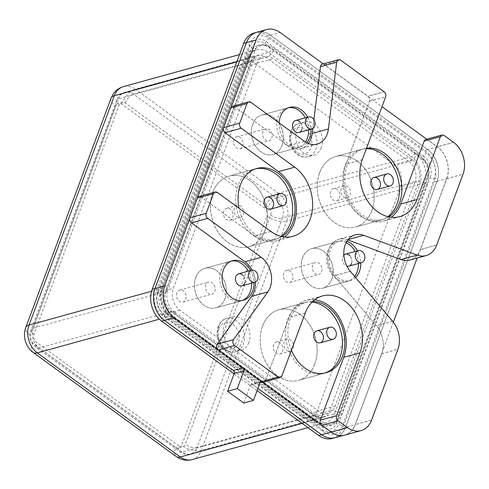 <?xml version="1.0" encoding="UTF-8"?>
<svg xmlns="http://www.w3.org/2000/svg" width="489" height="489" viewBox="0 0 489 489"><rect width="100%" height="100%" fill="white"/><g stroke="black" fill="none" stroke-linecap="round" stroke-linejoin="round"><path stroke-width="0.37" stroke-dasharray="2.44 1.83" d="M335.069 437.698A23.441 17.769 74.6 0 0 345.521 427.264L436.97 181.358A23.441 17.769 74.6 0 0 427.563 149.573L270.423 35.202A23.441 17.769 74.6 0 0 256.914 32.219M233.626 370.766L257.899 388.425M345.521 427.264L342.758 428.028L434.208 182.116L436.97 181.358M427.563 149.573L424.8 150.337L267.66 35.96L270.423 35.202M234.072 373.859L257.086 390.607M424.8 150.337A23.441 17.769 -105.4 0 1 434.208 182.116M342.758 428.028A23.441 17.769 -105.4 0 1 332.288 438.462M254.127 32.989A23.441 17.769 -105.4 0 1 267.66 35.96M288.424 107.745A20.514 15.55 74.6 0 0 287.232 108.008A20.514 15.55 74.6 0 0 278.07 117.14A20.514 15.55 74.6 0 0 281.059 139.371A20.514 15.55 74.6 0 0 298.143 147.55A20.514 15.55 74.6 0 0 305.491 142.018M308.626 129.842A20.514 15.55 74.6 0 0 305.313 117.837M252.746 124.127A20.514 15.55 74.6 0 0 255.735 146.358A20.514 15.55 74.6 0 0 272.819 154.536A20.514 15.55 74.6 0 0 282.355 130.63A20.514 15.55 74.6 0 0 261.908 114.994A20.514 15.55 74.6 0 0 252.746 124.127M262.923 131.535A6.229 4.719 74.6 0 0 263.834 138.289A6.229 4.719 74.6 0 0 269.017 140.771A6.229 4.719 74.6 0 0 271.915 133.509A6.229 4.719 74.6 0 0 265.704 128.766A6.229 4.719 74.6 0 0 262.923 131.535M301.731 129.738A6.229 4.719 74.6 0 0 302.006 128.76A6.229 4.719 74.6 0 0 300.185 122.158C301.634 124.023 302.239 126.223 302.006 128.76M231.407 261.053A20.514 15.55 74.6 0 0 230.215 261.315A20.514 15.55 74.6 0 0 221.052 270.448A20.514 15.55 74.6 0 0 224.048 292.679A20.514 15.55 74.6 0 0 241.132 300.863A20.514 15.55 74.6 0 0 242.287 300.478M251.609 283.149A20.514 15.55 74.6 0 0 248.302 271.144M195.728 277.44A20.514 15.55 74.6 0 0 198.717 299.671A20.514 15.55 74.6 0 0 215.802 307.85A20.514 15.55 74.6 0 0 225.337 283.944A20.514 15.55 74.6 0 0 204.891 268.308A20.514 15.55 74.6 0 0 195.728 277.44M205.912 284.849A6.229 4.719 74.6 0 0 206.816 291.597A6.229 4.719 74.6 0 0 212.006 294.078A6.229 4.719 74.6 0 0 214.897 286.823A6.229 4.719 74.6 0 0 208.693 282.074A6.229 4.719 74.6 0 0 205.912 284.849M244.714 283.045A6.229 4.719 74.6 0 0 244.989 282.067A6.229 4.719 74.6 0 0 243.167 275.472C244.616 277.336 245.227 279.537 244.989 282.067M255.619 168.839A36.626 27.769 74.6 0 0 254.439 169.127A36.626 27.769 74.6 0 0 238.076 185.435A36.626 27.769 74.6 0 0 243.418 225.129A36.626 27.769 74.6 0 0 273.926 239.738A36.626 27.769 74.6 0 0 280.979 236.297M212.752 192.421A36.626 27.769 74.6 0 0 218.094 232.122A36.626 27.769 74.6 0 0 248.601 246.731A36.626 27.769 74.6 0 0 265.625 204.035A36.626 27.769 74.6 0 0 229.115 176.113A36.626 27.769 74.6 0 0 212.752 192.421M234.42 208.192A6.229 4.719 74.6 0 0 235.325 214.94A6.229 4.719 74.6 0 0 240.515 217.428A6.229 4.719 74.6 0 0 243.406 210.166A6.229 4.719 74.6 0 0 237.202 205.423A6.229 4.719 74.6 0 0 234.42 208.192M366.371 148.711A36.626 27.769 74.6 0 0 361.255 149.469A36.626 27.769 74.6 0 0 344.898 165.777A36.626 27.769 74.6 0 0 350.234 205.472A36.626 27.769 74.6 0 0 380.742 220.081A36.626 27.769 74.6 0 0 387.795 216.639M319.568 172.764A36.626 27.769 74.6 0 0 324.91 212.464A36.626 27.769 74.6 0 0 355.417 227.067A36.626 27.769 74.6 0 0 372.441 184.377A36.626 27.769 74.6 0 0 335.931 156.456A36.626 27.769 74.6 0 0 319.568 172.764M341.236 188.534A6.229 4.719 74.6 0 0 342.141 195.282A6.229 4.719 74.6 0 0 347.331 197.764A6.229 4.719 74.6 0 0 350.222 190.508A6.229 4.719 74.6 0 0 344.018 185.759A6.229 4.719 74.6 0 0 341.236 188.534M346.175 242.642A20.514 15.55 74.6 0 0 337.037 241.658A20.514 15.55 74.6 0 0 327.874 250.79A20.514 15.55 74.6 0 0 330.864 273.021A20.514 15.55 74.6 0 0 347.948 281.199A20.514 15.55 74.6 0 0 354.708 276.487M358.431 263.492A20.514 15.55 74.6 0 0 355.118 251.487M302.544 257.782A20.514 15.55 74.6 0 0 305.539 280.008A20.514 15.55 74.6 0 0 322.624 288.192A20.514 15.55 74.6 0 0 332.153 264.28A20.514 15.55 74.6 0 0 311.707 248.644A20.514 15.55 74.6 0 0 302.544 257.782M312.728 265.191A6.229 4.719 74.6 0 0 313.632 271.939A6.229 4.719 74.6 0 0 318.822 274.421A6.229 4.719 74.6 0 0 321.713 267.165A6.229 4.719 74.6 0 0 315.509 262.416A6.229 4.719 74.6 0 0 312.728 265.191M351.536 263.388A6.229 4.719 74.6 0 0 351.805 262.41A6.229 4.719 74.6 0 0 349.99 255.808C351.438 257.679 352.043 259.873 351.805 262.41M343.871 255.05A6.229 4.719 74.6 0 0 342.661 256.927A6.229 4.719 74.6 0 0 346.945 266.199M312.061 302.116A36.626 27.769 74.6 0 0 304.237 302.777A36.626 27.769 74.6 0 0 287.88 319.085A36.626 27.769 74.6 0 0 293.217 358.785A36.626 27.769 74.6 0 0 323.724 373.394A36.626 27.769 74.6 0 0 324.892 373.034M262.556 326.077A36.626 27.769 74.6 0 0 267.893 365.772A36.626 27.769 74.6 0 0 298.4 380.381A36.626 27.769 74.6 0 0 315.423 337.685A36.626 27.769 74.6 0 0 278.913 309.769A36.626 27.769 74.6 0 0 262.556 326.077M284.219 341.842A6.229 4.719 74.6 0 0 285.13 348.59A6.229 4.719 74.6 0 0 290.313 351.078A6.229 4.719 74.6 0 0 293.211 343.816A6.229 4.719 74.6 0 0 287 339.073A6.229 4.719 74.6 0 0 284.219 341.842M256.933 32.213A23.441 17.769 -105.4 0 1 270.466 35.19L427.612 149.561A23.441 17.769 -105.4 0 1 437.019 181.34L345.564 427.252A23.441 17.769 -105.4 0 1 335.093 437.692M257.911 388.388L252.648 384.562A2.2 1.669 74.6 0 0 251.377 384.281A2.2 1.669 74.6 0 0 250.399 385.259L243.785 403.046M342.581 425.467A19.047 14.438 -105.4 0 1 323.076 431.536L165.41 316.78A19.047 14.438 -105.4 0 1 157.77 290.961L249.451 44.438A19.047 14.438 -105.4 0 1 268.95 38.368L426.616 153.124A19.047 14.438 -105.4 0 1 434.263 178.943L342.581 425.467L338.419 424.397L430.1 177.874L434.263 178.943M282.025 145.392A20.514 15.55 74.6 0 0 279.036 123.161A20.514 15.55 74.6 0 0 261.951 114.982A20.514 15.55 74.6 0 0 252.789 124.114A20.514 15.55 74.6 0 0 255.784 146.345A20.514 15.55 74.6 0 0 272.868 154.524A20.514 15.55 74.6 0 0 282.025 145.392M225.013 298.706A20.514 15.55 -105.4 0 1 215.851 307.838A20.514 15.55 -105.4 0 1 198.766 299.659A20.514 15.55 -105.4 0 1 195.777 277.428A20.514 15.55 -105.4 0 1 204.94 268.296A20.514 15.55 -105.4 0 1 222.024 276.474A20.514 15.55 -105.4 0 1 225.013 298.706M331.829 279.048A20.514 15.55 -105.4 0 1 322.667 288.18A20.514 15.55 -105.4 0 1 305.582 279.995A20.514 15.55 -105.4 0 1 302.593 257.764A20.514 15.55 -105.4 0 1 311.756 248.632A20.514 15.55 -105.4 0 1 328.84 256.817A20.514 15.55 -105.4 0 1 331.829 279.048M314.806 364.06A36.626 27.769 -105.4 0 1 298.449 380.369A36.626 27.769 -105.4 0 1 267.941 365.76A36.626 27.769 -105.4 0 1 262.599 326.065A36.626 27.769 -105.4 0 1 278.962 309.757A36.626 27.769 -105.4 0 1 309.47 324.366A36.626 27.769 -105.4 0 1 314.806 364.06M371.823 210.747A36.626 27.769 -105.4 0 1 355.46 227.055A36.626 27.769 -105.4 0 1 324.953 212.446A36.626 27.769 -105.4 0 1 319.617 172.751A36.626 27.769 -105.4 0 1 335.974 156.443A36.626 27.769 -105.4 0 1 366.481 171.052A36.626 27.769 -105.4 0 1 371.823 210.747M265.007 230.411A36.626 27.769 -105.4 0 1 248.644 246.719A36.626 27.769 -105.4 0 1 218.137 232.11A36.626 27.769 -105.4 0 1 212.801 192.409A36.626 27.769 -105.4 0 1 229.158 176.101A36.626 27.769 -105.4 0 1 259.665 190.71A36.626 27.769 -105.4 0 1 265.007 230.411M248.84 342.544A17.213 13.05 -105.4 0 1 241.15 350.21A17.213 13.05 -105.4 0 1 223.993 337.086A17.213 13.05 -105.4 0 1 231.994 317.019A17.213 13.05 -105.4 0 1 246.334 323.883A17.213 13.05 -105.4 0 1 248.84 342.544M412.203 159.775L394.244 164.732L255.374 63.656L273.333 58.698A16.113 12.219 74.6 0 0 264.029 56.657A16.113 12.219 74.6 0 0 256.829 63.833L173.357 288.278A16.113 12.219 74.6 0 0 179.83 310.13L318.694 411.2A16.113 12.219 74.6 0 0 328.003 413.248A16.113 12.219 74.6 0 0 335.197 406.072L418.67 181.627A16.113 12.219 74.6 0 0 412.203 159.775L273.333 58.698M394.244 164.732A16.113 12.219 -105.4 0 1 400.711 186.578L418.67 181.627M335.197 406.072L317.239 411.029L400.711 186.578M317.239 411.029A16.113 12.219 -105.4 0 1 310.044 418.205A16.113 12.219 -105.4 0 1 300.741 416.157L318.694 411.2M179.83 310.13L161.871 315.087L300.741 416.157M161.871 315.087A16.113 12.219 -105.4 0 1 155.398 293.235L173.357 288.278M256.829 63.833L238.87 68.79L155.398 293.235M238.87 68.79A16.113 12.219 -105.4 0 1 246.071 61.614A16.113 12.219 -105.4 0 1 255.374 63.656M321.365 147.531A17.213 13.05 -105.4 0 1 313.675 155.196A17.213 13.05 -105.4 0 1 296.517 142.073A17.213 13.05 -105.4 0 1 304.519 122.012A17.213 13.05 -105.4 0 1 318.859 128.876A17.213 13.05 -105.4 0 1 321.365 147.531M189.836 218.259L197.483 197.69M223.357 128.112L231.01 107.549M323.266 63.912L382.013 106.663M426.75 139.224L437.282 146.889L427.612 149.561M437.019 181.34L446.689 178.674L417.166 258.058M393.333 322.141L355.234 424.586L345.564 427.252M331.181 432.062L321.456 424.935M242.954 367.844L217.978 349.617M427.997 174.384L336.316 420.907A10.257 7.775 -105.4 0 1 325.815 424.177L168.149 309.421A10.257 7.775 -105.4 0 1 164.035 295.521L255.716 48.998A10.257 7.775 -105.4 0 1 266.218 45.728L423.877 160.484A10.257 7.775 -105.4 0 1 427.997 174.384L428.254 176.535L336.573 423.052L336.316 420.907M307.66 117.189A20.514 15.55 -105.4 0 1 310.973 129.194M306.792 142.764A20.514 15.55 -105.4 0 1 300.497 146.902A20.514 15.55 -105.4 0 1 279.121 122.886M250.649 270.496A20.514 15.55 -105.4 0 1 253.962 282.501M355.57 277.507A20.514 15.55 -105.4 0 1 350.295 280.552A20.514 15.55 -105.4 0 1 333.211 272.373A20.514 15.55 -105.4 0 1 330.222 250.142A20.514 15.55 -105.4 0 1 339.384 241.01A20.514 15.55 -105.4 0 1 346.909 241.328M357.465 250.839A20.514 15.55 -105.4 0 1 360.778 262.844M291.42 350.258A36.626 27.769 -105.4 0 1 290.228 318.437A36.626 27.769 -105.4 0 1 306.591 302.129A36.626 27.769 -105.4 0 1 312.826 301.371M388.834 216.884A36.626 27.769 -105.4 0 1 383.089 219.433A36.626 27.769 -105.4 0 1 352.581 204.824A36.626 27.769 -105.4 0 1 347.245 165.129A36.626 27.769 -105.4 0 1 363.602 148.821A36.626 27.769 -105.4 0 1 366.554 148.228M282.019 236.542A36.626 27.769 -105.4 0 1 276.273 239.09A36.626 27.769 -105.4 0 1 239.06 208.271M446.689 178.674A23.441 17.769 74.6 0 0 437.282 146.889M331.23 432.05A23.441 17.769 74.6 0 0 344.763 435.021A23.441 17.769 74.6 0 0 355.234 424.586M336.579 415.766L359.959 352.911A38.46 29.157 74.6 0 0 354.354 311.23A38.46 29.157 74.6 0 0 322.318 295.888A38.46 29.157 74.6 0 0 305.142 313.015L281.762 375.87L265.649 380.32L289.023 317.459A38.46 29.157 74.6 0 1 306.2 300.338A38.46 29.157 74.6 0 1 338.235 315.674A38.46 29.157 74.6 0 1 343.84 357.355L320.466 420.216L336.579 415.766A3.661 2.775 74.6 0 0 338.052 420.736L321.933 425.179A3.661 2.775 -105.4 0 1 320.466 420.216M324.507 64.707L340.619 60.263A3.661 2.775 74.6 0 0 338.504 59.799A3.661 2.775 74.6 0 0 336.664 62.286L320.546 66.73A3.661 2.775 -105.4 0 1 322.392 64.242A3.661 2.775 -105.4 0 1 324.507 64.707L367.948 96.327A3.661 2.775 -105.4 0 1 369.415 101.29L346.041 164.151A38.46 29.157 74.6 0 0 351.646 205.832A38.46 29.157 74.6 0 0 383.682 221.169A38.46 29.157 74.6 0 0 400.858 204.047L424.232 141.193A3.661 2.775 -105.4 0 1 425.87 139.561A3.661 2.775 -105.4 0 1 427.985 140.025L437.38 146.865A23.441 17.769 -105.4 0 1 446.787 178.644L420.43 249.512A23.441 17.769 -105.4 0 1 409.965 259.952A23.441 17.769 -105.4 0 1 400.998 259.457L347.538 239.689A22.341 16.938 74.6 0 0 338.999 239.219A22.341 16.938 74.6 0 0 327.795 254.146A22.341 16.938 74.6 0 0 334.103 275.82L376.359 325.717A23.441 17.769 -105.4 0 1 381.689 353.688L355.338 424.556A23.441 17.769 -105.4 0 1 344.867 434.99A23.441 17.769 -105.4 0 1 331.334 432.019L347.447 427.575L338.052 420.736M347.447 427.575A23.441 17.769 74.6 0 0 360.98 430.546A23.441 17.769 74.6 0 0 371.451 420.106L355.338 424.556M381.689 353.688L397.808 349.238L371.451 420.106M397.808 349.238A23.441 17.769 74.6 0 0 392.478 321.273L350.216 271.371L334.103 275.82M400.998 259.457L417.117 255.007L363.657 235.24A22.341 16.938 74.6 0 0 355.112 234.769A22.341 16.938 74.6 0 0 343.908 249.696A22.341 16.938 74.6 0 0 350.216 271.371M417.117 255.007A23.441 17.769 74.6 0 0 426.078 255.502A23.441 17.769 74.6 0 0 436.549 245.068L420.43 249.512M446.787 178.644L462.906 174.2L436.549 245.068M462.906 174.2A23.441 17.769 74.6 0 0 453.499 142.415L437.38 146.865M427.985 140.025L444.098 135.575L453.499 142.415M444.098 135.575A3.661 2.775 74.6 0 0 441.983 135.111A3.661 2.775 74.6 0 0 440.351 136.743L416.97 199.598L400.858 204.047M369.415 101.29L385.534 96.846L362.153 159.701A38.46 29.157 74.6 0 0 367.765 201.382A38.46 29.157 74.6 0 0 399.794 216.725A38.46 29.157 74.6 0 0 416.97 199.598M385.534 96.846A3.661 2.775 74.6 0 0 384.061 91.877L367.948 96.327M340.619 60.263L384.061 91.877M223.62 127.647L239.738 123.204A3.661 2.775 74.6 0 0 241.211 128.167L225.093 132.617A3.661 2.775 -105.4 0 1 223.62 127.647L230.918 108.026A3.661 2.775 -105.4 0 1 232.556 106.394A3.661 2.775 -105.4 0 1 234.671 106.859L250.79 102.409L304.299 141.358A22.341 16.938 74.6 0 0 317.196 144.194A22.341 16.938 74.6 0 0 328.437 129.01L336.664 62.286M250.79 102.409A3.661 2.775 74.6 0 0 248.675 101.944A3.661 2.775 74.6 0 0 247.037 103.576L230.918 108.026M239.738 123.204L247.037 103.576M265.649 380.32A3.661 2.775 -105.4 0 1 264.011 381.946A3.661 2.775 -105.4 0 1 261.896 381.481L218.455 349.867A3.661 2.775 -105.4 0 1 217.367 344.17L251.701 296.45A22.341 16.938 74.6 0 0 245.081 261.707L191.566 222.764A3.661 2.775 -105.4 0 1 190.099 217.794L197.397 198.173A3.661 2.775 -105.4 0 1 199.029 196.541A3.661 2.775 -105.4 0 1 201.144 197.006L217.263 192.556L270.772 231.505A38.46 29.157 74.6 0 0 292.978 236.383A38.46 29.157 74.6 0 0 312.642 205.875A38.46 29.157 74.6 0 0 294.72 167.116L241.211 128.167M217.263 192.556A3.661 2.775 74.6 0 0 215.148 192.091A3.661 2.775 74.6 0 0 213.51 193.723L197.397 198.173M190.099 217.794L206.211 213.351L213.51 193.723M206.211 213.351A3.661 2.775 74.6 0 0 207.684 218.314L261.193 257.263L245.081 261.707M217.367 344.17L233.485 339.721L267.819 292A22.341 16.938 74.6 0 0 261.193 257.263M233.485 339.721A3.661 2.775 74.6 0 0 234.573 345.417L218.455 349.867M261.896 381.481L278.015 377.037L234.573 345.417M278.015 377.037A3.661 2.775 74.6 0 0 280.13 377.502A3.661 2.775 74.6 0 0 281.762 375.87M331.334 432.019L321.933 425.179M270.772 231.505L254.659 235.955L201.144 197.006M254.659 235.955A38.46 29.157 74.6 0 0 276.86 240.826A38.46 29.157 74.6 0 0 296.523 210.325A38.46 29.157 74.6 0 0 278.602 171.56L225.093 132.617M304.299 141.358L288.18 145.808L234.671 106.859M288.18 145.808A22.341 16.938 74.6 0 0 301.083 148.638A22.341 16.938 74.6 0 0 312.318 133.454L320.546 66.73M314.72 299.781A38.368 29.089 74.6 0 0 306.169 300.435A38.368 29.089 74.6 0 0 289.03 317.52L265.655 380.381A3.753 2.842 -105.4 0 1 263.981 382.05M255.337 282.086A22.256 16.87 74.6 0 0 252.043 270.148M198.95 196.474A3.753 2.842 -105.4 0 1 201.12 196.945L217.342 192.47M270.857 231.419L254.628 235.894L201.12 196.945M254.628 235.894A38.368 29.089 74.6 0 0 276.78 240.759A38.368 29.089 74.6 0 0 284.457 236.939M232.477 106.327A3.753 2.842 -105.4 0 1 234.641 106.798L250.869 102.323M304.384 141.272L288.155 145.746L234.641 106.798M288.155 145.746A22.256 16.87 74.6 0 0 301.004 148.57A22.256 16.87 74.6 0 0 308.327 143.473M313.901 119.634L312.801 128.546M322.312 64.175A3.753 2.842 -105.4 0 1 324.476 64.652L367.917 96.266A3.753 2.842 -105.4 0 1 369.421 101.351L346.047 164.212A38.368 29.089 74.6 0 0 351.64 205.796A38.368 29.089 74.6 0 0 383.602 221.101A38.368 29.089 74.6 0 0 391.279 217.281M425.791 139.487A3.753 2.842 -105.4 0 1 427.954 139.964L437.355 146.804A23.527 17.836 -105.4 0 1 446.799 178.705L420.442 249.573A23.527 17.836 -105.4 0 1 409.929 260.05M347.868 239.934L347.471 239.787A22.256 16.87 74.6 0 0 338.963 239.317A22.256 16.87 74.6 0 0 327.807 254.182A22.256 16.87 74.6 0 0 334.085 275.778L376.347 325.674A23.527 17.836 -105.4 0 1 381.701 353.749L355.344 424.617A23.527 17.836 -105.4 0 1 344.837 435.094M273.626 344.769A6.229 4.719 74.6 0 0 274.537 351.518A6.229 4.719 74.6 0 0 279.72 353.999A6.229 4.719 74.6 0 0 282.618 346.744A6.229 4.719 74.6 0 0 276.407 341.994A6.229 4.719 74.6 0 0 273.626 344.769M283.718 273.192A6.229 4.719 74.6 0 0 284.629 279.94A6.229 4.719 74.6 0 0 289.812 282.428A6.229 4.719 74.6 0 0 292.703 275.166A6.229 4.719 74.6 0 0 286.499 270.423A6.229 4.719 74.6 0 0 283.718 273.192M176.902 292.856A6.229 4.719 74.6 0 0 177.807 299.604A6.229 4.719 74.6 0 0 182.996 302.086A6.229 4.719 74.6 0 0 185.887 294.83A6.229 4.719 74.6 0 0 179.683 290.081A6.229 4.719 74.6 0 0 176.902 292.856M330.643 191.456A6.229 4.719 74.6 0 0 331.554 198.204A6.229 4.719 74.6 0 0 336.738 200.686A6.229 4.719 74.6 0 0 339.635 193.43A6.229 4.719 74.6 0 0 333.425 188.687A6.229 4.719 74.6 0 0 330.643 191.456M223.828 211.114A6.229 4.719 74.6 0 0 224.732 217.862A6.229 4.719 74.6 0 0 229.922 220.35A6.229 4.719 74.6 0 0 232.813 213.088A6.229 4.719 74.6 0 0 226.609 208.345A6.229 4.719 74.6 0 0 223.828 211.114M233.919 139.542A6.229 4.719 74.6 0 0 234.824 146.29A6.229 4.719 74.6 0 0 240.007 148.778A6.229 4.719 74.6 0 0 242.905 141.517A6.229 4.719 74.6 0 0 236.7 136.773A6.229 4.719 74.6 0 0 233.919 139.542M426.848 184.506L341.548 413.859A23.441 17.769 -105.4 0 1 317.544 421.322L174.5 317.208A23.441 17.769 -105.4 0 1 165.093 285.423L250.386 56.076A23.441 17.769 -105.4 0 1 274.39 48.607L417.435 152.721A23.441 17.769 -105.4 0 1 426.848 184.506A8.79 3.955 -159.6 0 0 415.057 181.468A14.652 11.106 74.6 0 0 409.177 161.602L276.56 198.204L133.515 94.09L266.126 57.494A14.652 11.106 74.6 0 0 257.672 55.636A14.652 11.106 74.6 0 0 251.126 62.158L118.515 98.754L33.215 328.107L165.832 291.511A14.652 11.106 74.6 0 0 171.712 311.377L39.096 347.972L182.14 452.087L314.757 415.485A14.652 11.106 74.6 0 0 323.217 417.343A14.652 11.106 74.6 0 0 329.757 410.821L197.146 447.417L282.44 218.07L415.057 181.468L329.757 410.821A8.79 3.955 -159.6 0 1 341.548 413.859M179.353 446.249A5.862 4.444 74.6 0 0 185.355 444.385L270.649 215.032A5.862 4.444 74.6 0 0 268.296 207.085L125.251 102.971A5.862 4.444 74.6 0 0 119.249 104.842L33.955 334.195A5.862 4.444 74.6 0 0 36.308 342.135L179.353 446.249A8.79 4.15 -54 0 0 179.707 451.83A8.79 4.15 -54 0 0 182.14 452.087A14.652 11.106 -105.4 0 0 190.6 453.945A14.652 11.106 -105.4 0 0 197.146 447.417A8.79 3.955 20.4 0 1 185.355 444.385M250.386 56.076A8.79 3.955 -159.6 0 1 253.1 60.66A8.79 3.955 -159.6 0 1 251.126 62.158L165.832 291.511A8.79 3.955 -159.6 0 0 167.806 290.014C165.172 295.833 167.947 307.538 174.145 311.627A8.79 4.15 126 0 0 171.712 311.377L314.757 415.485A8.79 4.15 126 0 1 317.19 415.742A8.79 4.15 126 0 1 317.544 421.322M417.435 152.721A8.79 4.15 126 0 1 409.177 161.602L266.126 57.494A8.79 4.15 126 0 0 274.39 48.607M33.955 334.195A8.79 3.955 20.4 0 1 31.241 329.604A8.79 3.955 20.4 0 1 33.215 328.107A14.652 11.106 -105.4 0 0 39.096 347.972A8.79 4.15 126 0 1 36.663 347.722A8.79 4.15 126 0 1 36.308 342.135M270.649 215.032A8.79 3.955 -159.6 0 0 282.44 218.07A14.652 11.106 -105.4 0 0 276.56 198.204A8.79 4.15 -54 0 0 268.296 207.085M165.093 285.423A8.79 3.955 -159.6 0 1 167.806 290.014L253.1 60.66C254.488 57.568 256.01 55.887 257.672 55.636L125.056 92.232A14.652 11.106 -105.4 0 0 118.515 98.754A8.79 3.955 -159.6 0 0 116.541 100.251A8.79 3.955 -159.6 0 0 119.249 104.842M125.251 102.971A8.79 4.15 126 0 1 133.515 94.09A14.652 11.106 -105.4 0 0 125.056 92.232C121.95 93.136 119.512 94.988 117.745 97.782L31.241 329.604C30.086 332.734 30.012 336.071 31.015 339.617C33.203 344.494 35.086 347.196 36.663 347.722L181.719 453.052C184.597 454.44 187.556 454.733 190.6 453.945L323.217 417.343C321.701 417.906 319.696 417.368 317.19 415.742L174.145 311.627A8.79 4.15 126 0 1 174.5 317.208M171.511 318.584L314.555 422.698A24.175 18.325 74.6 0 0 339.311 414.996L424.605 185.649A24.175 18.325 74.6 0 0 414.904 152.868L271.86 48.759A24.175 18.325 74.6 0 0 247.104 56.455L161.804 285.808A24.175 18.325 74.6 0 0 171.511 318.584A3.661 1.73 -54 0 0 171.364 316.261A3.661 1.73 -54 0 0 170.349 316.151L159.316 319.195M175.667 447.27A5.862 4.444 74.6 0 0 181.67 445.4L266.963 216.046A5.862 4.444 74.6 0 0 264.616 208.1L121.572 103.992A5.862 4.444 74.6 0 0 115.569 105.856L30.275 335.209A5.862 4.444 74.6 0 0 32.622 343.156L175.667 447.27A14.652 6.919 -54 0 0 176.26 456.573M33.215 352.459A14.652 6.919 126 0 1 32.622 343.156M192.177 459.587A20.514 15.55 -105.4 0 0 201.321 450.461L286.615 221.107L419.69 184.384L334.397 413.737L201.321 450.461A14.652 6.589 20.4 0 1 181.67 445.4M266.963 216.046A14.652 6.589 -159.6 0 0 286.615 221.107A20.514 15.55 -105.4 0 0 278.388 193.296L135.337 89.181L268.412 52.457L411.457 156.572L278.388 193.296A14.652 6.919 -54 0 0 264.616 208.1M121.572 103.992A14.652 6.919 126 0 1 135.337 89.181A20.514 15.55 -105.4 0 0 123.479 86.59M111.046 98.21A14.652 6.589 -159.6 0 0 115.569 105.856M30.275 335.209A14.652 6.589 20.4 0 1 25.752 327.563M339.311 414.996A3.661 1.644 20.4 0 0 334.397 413.737A20.514 15.55 -105.4 0 1 325.234 422.869A20.514 15.55 -105.4 0 1 313.394 420.265L170.349 316.151A20.514 15.55 -105.4 0 1 162.116 288.345L247.41 58.992L236.774 61.926M302.11 423.382L313.394 420.265A3.661 1.73 -54 0 1 314.409 420.369L171.364 316.261C163.638 311.365 159.127 296.352 162.935 287.721A3.661 1.644 20.4 0 1 162.116 288.345L151.584 291.248M414.904 152.868A3.661 1.73 -54 0 1 411.457 156.572A20.514 15.55 -105.4 0 1 419.69 184.384A3.661 1.644 20.4 0 1 424.605 185.649M247.104 56.455A3.661 1.644 20.4 0 1 248.235 58.368A3.661 1.644 20.4 0 1 247.41 58.992A20.514 15.55 -105.4 0 1 256.572 49.86A20.514 15.55 -105.4 0 1 268.412 52.457A3.661 1.73 -54 0 0 271.86 48.759M161.804 285.808A3.661 1.644 20.4 0 1 162.935 287.721L248.235 58.368C250.215 53.594 252.996 50.758 256.572 49.86L239.512 54.566M314.555 422.698A3.661 1.73 -54 0 0 314.409 420.369C318.437 423.046 322.043 423.877 325.234 422.869L307.954 427.637M270.466 35.19L280.136 32.519M260.105 382.502L252.648 384.562M250.399 385.259L260.069 382.594M218.779 326.212A17.213 13.05 74.6 0 0 221.291 344.867A17.213 13.05 74.6 0 0 235.625 351.732A17.213 13.05 74.6 0 0 243.314 344.067A17.213 13.05 74.6 0 0 240.808 325.411A17.213 13.05 74.6 0 0 226.468 318.547A17.213 13.05 74.6 0 0 218.779 326.212M219.09 328.742A13.551 10.275 -105.4 0 1 237.226 329.464A13.551 10.275 -105.4 0 1 229.922 349.115A13.551 10.275 -105.4 0 1 219.09 328.742M291.303 131.199A17.213 13.05 74.6 0 0 293.816 149.854A17.213 13.05 74.6 0 0 308.149 156.724A17.213 13.05 74.6 0 0 315.839 149.059A17.213 13.05 74.6 0 0 313.333 130.398A17.213 13.05 74.6 0 0 298.993 123.534A17.213 13.05 74.6 0 0 291.303 131.199M291.609 133.735A13.551 10.275 -105.4 0 1 309.751 134.451A13.551 10.275 -105.4 0 1 302.447 154.102A13.551 10.275 -105.4 0 1 291.609 133.735M423.877 160.484L422.893 158.424A1.834 0.862 126 0 1 423.7 156.254L266.04 41.504A15.948 12.091 74.6 0 0 249.708 46.583L158.026 293.107A15.948 12.091 74.6 0 0 164.426 314.727L322.092 429.476A15.948 12.091 74.6 0 0 338.419 424.397A1.834 0.825 20.4 0 1 336.573 423.052A13.356 10.122 -105.4 0 1 322.899 427.307L165.233 312.557A13.356 10.122 -105.4 0 1 159.872 294.445L251.554 47.922A13.356 10.122 -105.4 0 1 265.234 43.674L422.893 158.424A13.356 10.122 -105.4 0 1 428.254 176.535A1.834 0.825 20.4 0 0 430.1 177.874A15.948 12.091 74.6 0 0 423.7 156.254L426.616 153.124M268.95 38.368L266.04 41.504A1.834 0.862 126 0 0 265.234 43.674L266.218 45.728M249.451 44.438L249.708 46.583A1.834 0.825 20.4 0 0 251.554 47.922L255.716 48.998M157.77 290.961L158.026 293.107A1.834 0.825 20.4 0 0 159.872 294.445L164.035 295.521M165.41 316.78L164.426 314.727A1.834 0.862 126 0 1 165.233 312.557L168.149 309.421M323.076 431.536L322.092 429.476A1.834 0.862 126 0 1 322.899 427.307L325.815 424.177M363.657 235.24L347.538 239.689M359.959 352.911L343.84 357.355M305.142 313.015L289.023 317.459M328.437 129.01L312.318 133.454M362.153 159.701L346.041 164.151M294.72 167.116L278.602 171.56M267.819 292L251.701 296.45M440.351 136.743L424.232 141.193M392.478 321.273L376.359 325.717M207.684 218.314L191.566 222.764M381.701 353.749L397.924 349.268M371.573 420.137L355.344 424.617M436.665 245.099L420.442 249.573M446.799 178.705L463.022 174.231M348.131 239.604L347.471 239.787M350.313 271.297L334.085 275.778M305.258 313.046L289.03 317.52M427.954 139.964L444.183 135.49M453.578 142.323L437.355 146.804M324.476 64.652L340.705 60.171M384.146 91.791L367.917 96.266M362.276 159.732L346.047 164.212M369.421 101.351L385.65 96.877M281.884 375.9L265.655 380.381M392.575 321.2L376.347 325.674M287.232 108.008L261.908 114.994M298.143 147.55L272.819 154.536M236.7 136.773L265.704 128.766M240.007 148.778L269.017 140.771M230.215 261.315L204.891 268.308M241.132 300.863L215.802 307.85M179.683 290.081L208.693 282.074M182.996 302.086L212.006 294.078M254.439 169.127L229.115 176.113M273.926 239.738L248.601 246.731M226.609 208.345L237.202 205.423M229.922 220.35L240.515 217.428M361.255 149.469L335.931 156.456M380.742 220.081L355.417 227.067M333.425 188.687L344.018 185.759M336.738 200.686L347.331 197.764M337.037 241.658L311.707 248.644M347.948 281.199L322.624 288.192M286.499 270.423L315.509 262.416M289.812 282.428L318.822 274.421M304.237 302.777L278.913 309.769M323.724 373.394L298.4 380.381M276.407 341.994L287 339.073M279.72 353.999L290.313 351.078M343.327 435.418L344.763 435.021M261.047 381.616L251.377 384.281M246.071 61.614L264.029 56.657M310.044 418.205L328.003 413.248M231.994 317.019L226.468 318.547C223.222 319.06 220.38 321.823 217.96 326.835L216.853 333.724C217.061 338.84 218.766 343.254 221.957 346.97C226.291 351.414 230.845 353.003 235.625 351.732L241.15 350.21M304.519 122.012L298.993 123.534C295.741 124.047 292.905 126.81 290.478 131.822L289.378 138.711C289.586 143.827 291.291 148.24 294.482 151.957C298.816 156.407 303.369 157.99 308.149 156.724L313.675 155.196M256.786 168.479L229.158 176.101M276.273 239.09L248.644 246.719M363.602 148.821L335.974 156.443M383.089 219.433L355.46 227.055M306.591 302.129L278.962 309.757M326.077 372.74L298.449 380.369M339.384 241.01L311.756 248.632M350.295 280.552L322.667 288.18M232.562 260.668L204.94 268.296M243.479 300.209L215.851 307.838M289.58 107.36L261.951 114.982M300.497 146.902L272.868 154.524M355.112 234.769L338.999 239.219M322.318 295.888L306.2 300.338M317.196 144.194L301.083 148.638M399.794 216.725L383.682 221.169M292.978 236.383L276.86 240.826M426.078 255.502L409.965 259.952M360.98 430.546L344.867 434.99M264.011 381.946L280.13 377.502M199.029 196.541L215.148 192.091M232.556 106.394L248.675 101.944M322.392 64.242L338.504 59.799M441.983 135.111L425.87 139.561M355.191 234.836L338.963 239.317M322.398 295.961L306.169 300.435M317.233 144.09L301.004 148.57M399.825 216.621L383.602 221.101M293.009 236.285L276.78 240.759"/><path stroke-width="0.73" d="M256.914 32.219A23.441 17.769 74.6 0 0 256.89 32.225A23.441 17.769 74.6 0 0 246.419 42.665L154.964 288.577A23.441 17.769 74.6 0 0 164.371 320.356L233.626 370.766M257.899 388.425L321.517 434.727A23.441 17.769 74.6 0 0 335.051 437.704A23.441 17.769 74.6 0 0 335.069 437.698M246.419 42.665L243.656 43.429L152.201 289.335L154.964 288.577M164.371 320.356L161.608 321.12L234.072 373.859M257.086 390.607L318.755 435.491L321.517 434.727M335.051 437.704L332.288 438.462A23.441 17.769 -105.4 0 1 318.755 435.491M161.608 321.12A23.441 17.769 -105.4 0 1 152.201 289.335M243.656 43.429A23.441 17.769 -105.4 0 1 254.127 32.989L256.89 32.225M305.491 142.018A20.514 15.55 74.6 0 0 308.626 129.842M305.313 117.837A20.514 15.55 74.6 0 0 288.424 107.745M300.185 122.158A6.229 4.719 74.6 0 0 295.637 120.508A6.229 4.719 74.6 0 0 292.856 123.277A6.229 4.719 74.6 0 0 293.761 130.025A6.229 4.719 74.6 0 0 298.95 132.507A6.229 4.719 74.6 0 0 301.731 129.738M242.287 300.478A20.514 15.55 74.6 0 0 251.609 283.149M248.302 271.144A20.514 15.55 74.6 0 0 231.407 261.053M243.167 275.472A6.229 4.719 74.6 0 0 238.62 273.816A6.229 4.719 74.6 0 0 235.839 276.591A6.229 4.719 74.6 0 0 236.749 283.339A6.229 4.719 74.6 0 0 241.933 285.82A6.229 4.719 74.6 0 0 244.714 283.045M280.979 236.297A36.626 27.769 74.6 0 0 289.604 192.917A36.626 27.769 74.6 0 0 255.619 168.839M273.223 206.395A6.229 4.719 74.6 0 0 272.318 199.646A6.229 4.719 74.6 0 0 267.128 197.159A6.229 4.719 74.6 0 0 264.347 199.934A6.229 4.719 74.6 0 0 265.258 206.682A6.229 4.719 74.6 0 0 270.441 209.164A6.229 4.719 74.6 0 0 273.223 206.395M387.795 216.639A36.626 27.769 74.6 0 0 397.27 175.71A36.626 27.769 74.6 0 0 366.371 148.711M380.039 186.731A6.229 4.719 74.6 0 0 379.134 179.983A6.229 4.719 74.6 0 0 373.944 177.501A6.229 4.719 74.6 0 0 371.163 180.276A6.229 4.719 74.6 0 0 372.074 187.024A6.229 4.719 74.6 0 0 377.257 189.506A6.229 4.719 74.6 0 0 380.039 186.731M354.708 276.487A20.514 15.55 74.6 0 0 358.431 263.492M355.118 251.487A20.514 15.55 74.6 0 0 346.175 242.642M349.99 255.808A6.229 4.719 74.6 0 0 345.442 254.158A6.229 4.719 74.6 0 0 343.871 255.05M346.945 266.199A6.229 4.719 74.6 0 0 348.755 266.163A6.229 4.719 74.6 0 0 351.536 263.388M324.892 373.034A36.626 27.769 74.6 0 0 341.713 334.934A36.626 27.769 74.6 0 0 312.061 302.116M323.027 340.044A6.229 4.719 74.6 0 0 322.117 333.296A6.229 4.719 74.6 0 0 316.933 330.815A6.229 4.719 74.6 0 0 314.152 333.584A6.229 4.719 74.6 0 0 315.057 340.332A6.229 4.719 74.6 0 0 320.246 342.813A6.229 4.719 74.6 0 0 323.027 340.044M343.327 435.418L335.093 437.692A23.441 17.769 -105.4 0 1 321.56 434.715L257.911 388.388M262.049 381.726A2.2 1.669 -105.4 0 0 261.047 381.616A2.2 1.669 -105.4 0 0 260.069 382.594L253.455 400.375L243.785 403.046L227.599 391.267L234.213 373.48A2.2 1.669 74.6 0 0 233.332 370.503L164.42 320.344A23.441 17.769 -105.4 0 1 155.013 288.559L246.462 42.653A23.441 17.769 -105.4 0 1 256.933 32.213L266.603 29.548A23.441 17.769 74.6 0 0 256.132 39.982L246.462 42.653M155.013 288.559L164.683 285.894L189.836 218.259M197.483 197.69L223.357 128.112M231.01 107.549L256.132 39.982M266.603 29.548A23.441 17.769 74.6 0 1 280.136 32.519L323.266 63.912M382.013 106.663L426.75 139.224M417.166 258.058L393.333 322.141M321.456 424.935L262.318 381.891L260.105 382.502M253.455 400.375L237.269 388.596L243.883 370.815L234.213 373.48M227.599 391.267L237.269 388.596M217.978 349.617L174.09 317.679L164.42 320.344M279.121 122.886A20.514 15.55 -105.4 0 1 280.417 116.492A20.514 15.55 -105.4 0 1 289.58 107.36A20.514 15.55 -105.4 0 1 307.66 117.189M310.973 129.194A20.514 15.55 -105.4 0 1 306.792 142.764M253.962 282.501A20.514 15.55 -105.4 0 1 243.479 300.209A20.514 15.55 -105.4 0 1 226.395 292.031A20.514 15.55 -105.4 0 1 223.406 269.8A20.514 15.55 -105.4 0 1 232.562 260.668A20.514 15.55 -105.4 0 1 250.649 270.496M346.909 241.328A20.514 15.55 -105.4 0 1 357.465 250.839M360.778 262.844A20.514 15.55 -105.4 0 1 355.57 277.507M312.826 301.371A36.626 27.769 -105.4 0 1 344.024 334.073A36.626 27.769 -105.4 0 1 326.077 372.74A36.626 27.769 -105.4 0 1 291.42 350.258M366.554 148.228A36.626 27.769 -105.4 0 1 399.495 174.677A36.626 27.769 -105.4 0 1 388.834 216.884M239.06 208.271A36.626 27.769 -105.4 0 1 240.429 184.787A36.626 27.769 -105.4 0 1 256.786 168.479A36.626 27.769 -105.4 0 1 292.031 192.47A36.626 27.769 -105.4 0 1 282.019 236.542M164.683 285.894A23.441 17.769 74.6 0 0 174.09 317.679M243.302 368.101A2.2 1.669 -105.4 0 1 243.883 370.815M331.249 432.111L347.477 427.63A23.527 17.836 74.6 0 0 361.059 430.613L344.837 435.094A23.527 17.836 -105.4 0 1 331.249 432.111L321.854 425.271A3.753 2.842 -105.4 0 1 320.344 420.185L336.573 415.705L359.953 352.85A38.368 29.089 74.6 0 0 354.354 311.261A38.368 29.089 74.6 0 0 322.398 295.961A38.368 29.089 74.6 0 0 305.258 313.046L281.884 375.9A3.753 2.842 74.6 0 1 280.209 377.569A3.753 2.842 74.6 0 1 278.039 377.092L234.598 345.478L218.375 349.953A3.753 2.842 -105.4 0 1 217.263 344.122L251.597 296.401A22.256 16.87 74.6 0 0 255.337 282.086M336.573 415.705A3.753 2.842 74.6 0 0 338.076 420.791L321.854 425.271M347.477 427.63L338.076 420.791M361.059 430.613A23.527 17.836 74.6 0 0 371.573 420.137L397.924 349.268A23.527 17.836 74.6 0 0 392.575 321.2L350.313 271.297A22.256 16.87 74.6 0 1 344.03 249.708A22.256 16.87 74.6 0 1 355.191 234.836A22.256 16.87 74.6 0 1 363.7 235.307L417.16 255.081A23.527 17.836 74.6 0 0 426.157 255.576A23.527 17.836 74.6 0 0 436.665 245.099L463.022 174.231A23.527 17.836 74.6 0 0 453.578 142.323L444.183 135.49A3.753 2.842 74.6 0 0 442.019 135.013A3.753 2.842 74.6 0 0 440.344 136.682L416.964 199.536L400.742 204.017L424.116 141.162A3.753 2.842 -105.4 0 1 425.791 139.487L442.019 135.013M338.535 59.695A3.753 2.842 74.6 0 0 336.652 62.244L320.423 66.724A3.753 2.842 -105.4 0 1 322.312 64.175L338.535 59.695A3.753 2.842 74.6 0 1 340.705 60.171L384.146 91.791A3.753 2.842 74.6 0 1 385.65 96.877L362.276 159.732A38.368 29.089 74.6 0 0 367.869 201.321A38.368 29.089 74.6 0 0 399.825 216.621A38.368 29.089 74.6 0 0 416.964 199.536M223.504 127.617L239.732 123.142A3.753 2.842 74.6 0 0 241.236 128.228L225.007 132.702A3.753 2.842 -105.4 0 1 223.504 127.617L230.802 107.996A3.753 2.842 -105.4 0 1 232.477 106.327L248.705 101.846A3.753 2.842 74.6 0 1 250.869 102.323L304.384 141.272A22.256 16.87 74.6 0 0 317.233 144.09A22.256 16.87 74.6 0 0 328.425 128.968L336.652 62.244M248.705 101.846A3.753 2.842 74.6 0 0 247.031 103.515L230.802 107.996M239.732 123.142L247.031 103.515M252.043 270.148A22.256 16.87 74.6 0 0 244.995 261.798L191.486 222.85A3.753 2.842 -105.4 0 1 189.976 217.764L197.275 198.143A3.753 2.842 -105.4 0 1 198.95 196.474L215.178 191.994A3.753 2.842 74.6 0 1 217.342 192.47L270.857 231.419A38.368 29.089 74.6 0 0 293.009 236.285A38.368 29.089 74.6 0 0 312.63 205.845A38.368 29.089 74.6 0 0 294.751 167.171L241.236 128.228M215.178 191.994A3.753 2.842 74.6 0 0 213.504 193.662L197.275 198.143M189.976 217.764L206.205 213.29L213.504 193.662M206.205 213.29A3.753 2.842 74.6 0 0 207.709 218.375L261.224 257.318L244.995 261.798M217.263 344.122L233.485 339.647L267.819 291.921A22.256 16.87 74.6 0 0 261.224 257.318M233.485 339.647A3.753 2.842 74.6 0 0 234.598 345.478M359.953 352.85L343.724 357.325L320.344 420.185M343.724 357.325A38.368 29.089 74.6 0 0 314.72 299.781M280.209 377.569L263.981 382.05A3.753 2.842 -105.4 0 1 261.817 381.573L218.375 349.953M284.457 236.939A38.368 29.089 74.6 0 0 278.522 171.651L225.007 132.702M308.327 143.473A22.256 16.87 74.6 0 0 312.196 133.448L312.801 128.546M320.423 66.724L313.901 119.634M391.279 217.281A38.368 29.089 74.6 0 0 400.742 204.017M426.157 255.576L409.929 260.05A23.527 17.836 -105.4 0 1 400.937 259.555L347.868 239.934M327.092 330.014A6.229 4.719 -105.4 0 1 329.873 327.239A6.229 4.719 -105.4 0 1 336.077 331.988A6.229 4.719 -105.4 0 1 333.18 339.244A6.229 4.719 -105.4 0 1 327.997 336.762A6.229 4.719 -105.4 0 1 327.092 330.014M355.595 253.357A6.229 4.719 -105.4 0 1 358.376 250.588A6.229 4.719 -105.4 0 1 364.586 255.331A6.229 4.719 -105.4 0 1 361.689 262.593A6.229 4.719 -105.4 0 1 356.505 260.105A6.229 4.719 -105.4 0 1 355.595 253.357M248.779 273.015A6.229 4.719 -105.4 0 1 251.56 270.246A6.229 4.719 -105.4 0 1 257.77 274.989A6.229 4.719 -105.4 0 1 254.873 282.251A6.229 4.719 -105.4 0 1 249.69 279.763A6.229 4.719 -105.4 0 1 248.779 273.015M384.103 176.7A6.229 4.719 -105.4 0 1 386.885 173.931A6.229 4.719 -105.4 0 1 393.095 178.674A6.229 4.719 -105.4 0 1 390.198 185.936A6.229 4.719 -105.4 0 1 385.014 183.454A6.229 4.719 -105.4 0 1 384.103 176.7M277.287 196.364A6.229 4.719 -105.4 0 1 280.069 193.589A6.229 4.719 -105.4 0 1 286.273 198.338A6.229 4.719 -105.4 0 1 283.382 205.594A6.229 4.719 -105.4 0 1 278.192 203.112A6.229 4.719 -105.4 0 1 277.287 196.364M305.796 119.707A6.229 4.719 -105.4 0 1 308.577 116.932A6.229 4.719 -105.4 0 1 314.782 121.682A6.229 4.719 -105.4 0 1 311.89 128.937A6.229 4.719 -105.4 0 1 306.701 126.455A6.229 4.719 -105.4 0 1 305.796 119.707M159.316 319.195L37.274 352.875L180.319 456.989L302.11 423.382M236.774 61.926L114.334 95.716L29.04 325.069A20.514 15.55 -105.4 0 0 37.274 352.875A14.652 6.919 126 0 1 33.215 352.459L176.26 456.573A14.652 6.919 -54 0 0 180.319 456.989A20.514 15.55 -105.4 0 0 192.177 459.587M123.479 86.59A20.514 15.55 -105.4 0 0 114.334 95.716A14.652 6.589 -159.6 0 0 111.046 98.21L25.752 327.563A14.652 6.589 20.4 0 1 29.04 325.069L151.584 291.248M321.56 434.715L331.181 432.062M233.332 370.503L242.954 367.844M261.817 381.573L278.039 377.092M363.7 235.307L348.131 239.604M328.425 128.968L312.196 133.448M294.751 167.171L278.522 171.651M267.819 291.921L251.597 296.401M440.344 136.682L424.116 141.162M400.937 259.555L417.16 255.081M207.709 218.375L191.486 222.85M176.26 456.573L179.842 458.639C183.84 460.375 187.947 460.693 192.159 459.593L307.954 427.637M33.215 352.459C31.571 351.34 27.787 348.247 25.446 341.45C24.028 336.64 24.126 332.013 25.752 327.563M111.046 98.21L113.283 93.9C115.838 90.257 119.243 87.818 123.497 86.584L239.512 54.566M329.873 327.239L316.933 330.815M333.18 339.244L320.246 342.813M358.376 250.588L345.442 254.158M361.689 262.593L348.755 266.163M251.56 270.246L238.62 273.816M254.873 282.251L241.933 285.82M386.885 173.931L373.944 177.501M390.198 185.936L377.257 189.506M280.069 193.589L267.128 197.159M283.382 205.594L270.441 209.164M308.577 116.932L295.637 120.508M311.89 128.937L298.95 132.507"/></g></svg>
